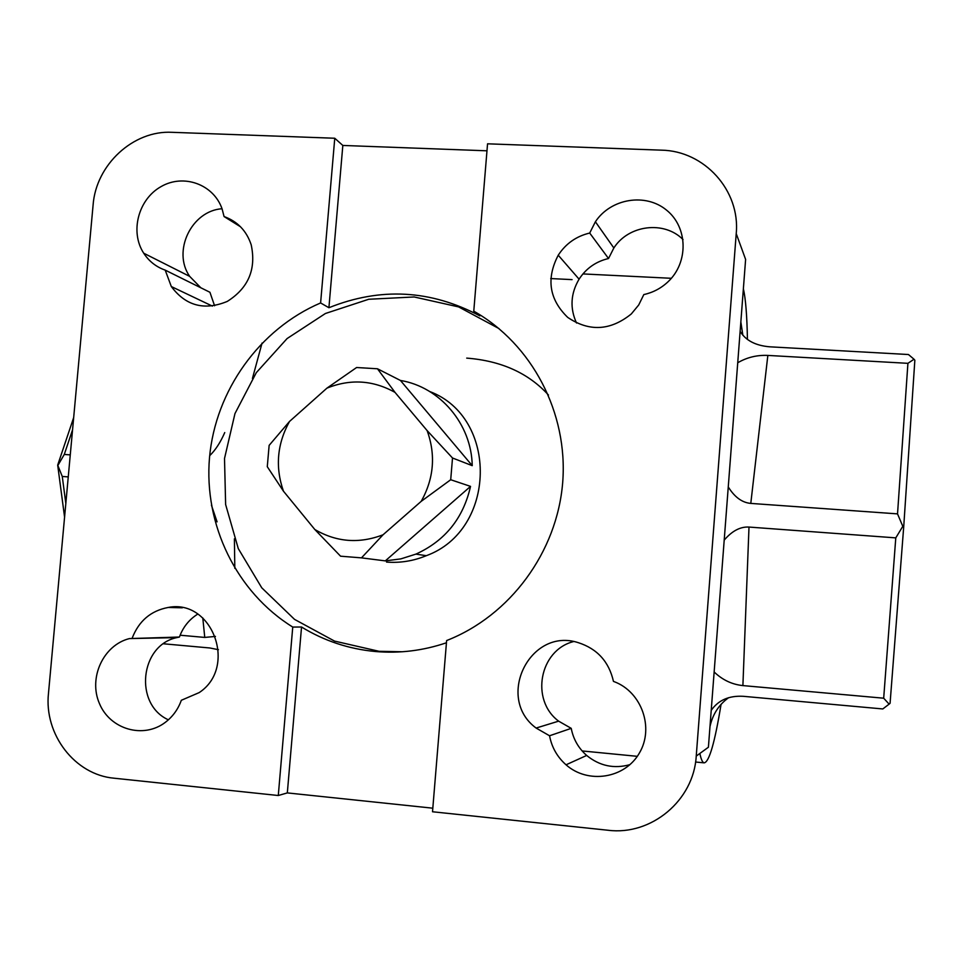 <?xml version="1.0" encoding="UTF-8"?>
<svg xmlns="http://www.w3.org/2000/svg" width="963" height="963" viewBox="0 0 963 963"><rect width="100%" height="100%" fill="white"/><g stroke="black" fill="none" stroke-linecap="round" stroke-linejoin="round"><path stroke-width="1.44" d="M132.256 637.951C138.937 620.894 150.902 610.735 168.164 607.472C212.378 598.505 237.777 667.263 199.197 692.59L181.333 700.282C178.095 709.274 172.798 716.592 165.443 722.25C143.559 739.151 110.119 729.497 99.442 703.556C88.199 677.892 103.33 645.066 129.451 638.577L179.419 637.037C183.006 627.166 189.121 619.522 197.764 614.081M165.203 270.122C156.187 266.956 149.024 261.31 143.716 253.209C129.776 231.914 138.239 199.341 161.014 186.629C183.56 173.46 213.63 184.282 222.092 208.911L224.066 216.555C237.5 221.394 246.54 230.807 251.199 244.807C256.399 269.195 248.418 288.057 227.268 301.419C204.433 310.856 185.787 305.897 171.318 286.541L165.203 270.122L209.934 292.283L214.58 305.765M292.752 627.069C236.344 592.113 203.662 524.498 209.513 457.545C215.495 390.605 259.408 329.129 320.607 302.948L334.763 138.251L172.1 132.316C133.327 130.113 95.987 164.697 93.098 204.999L48.487 693.264C43.901 734.36 74.885 774.89 114.176 778.212L278.283 795.51L292.752 627.069L301.539 627.009C324.134 640.84 348.714 649.002 375.281 651.506C399.416 653.6 423.142 650.687 446.447 642.766M402.378 651.758L379.049 651.301L334.534 641.093L294.534 619.378L261.755 587.803L238.294 548.621L225.631 504.54L224.511 458.508L234.972 413.56L256.29 372.669L287.106 338.543L325.422 313.493L368.733 299.264L414.162 296.965L458.617 306.908L498.99 328.576M479.971 314.853L479.887 315.9C430.75 289.779 380.433 287.058 328.913 307.727L320.607 302.948M736.226 233.624C740.427 190.469 704.35 150.758 661.34 150.156L487.555 143.812L473.772 311.169C531.973 344.068 568.23 412.814 562.693 482.463C557.12 552.1 510.077 615.766 446.627 640.551L432.519 811.761L608.026 830.25C651.349 835.812 693.793 800.422 696.237 756.099L708.407 747.228L745.615 259.408L736.226 233.624L696.237 756.099M432.808 808.186L287.323 792.91L301.539 627.009M287.323 792.91L278.283 795.51M377.472 368.781L395.011 392.386L427.127 430.593C435.878 454.885 433.916 478.455 421.24 501.314L383.033 534.79L361.486 557.866L340.565 556.193L314.829 529.518L283.459 491.19L267.281 466.694L269.134 445.375L289.49 421.481L326.939 388.137L356.599 367.517L377.472 368.781L400.439 380.457L472.231 465.659L452.514 458.003L450.708 479.73L470.534 486.387L385.296 560.887L400.849 558.889L415.884 554.122C445.062 540.857 463.275 518.275 470.534 486.387M283.459 491.19C275.081 467.187 277.091 443.955 289.49 421.481M427.127 430.593L452.514 458.003M383.033 534.79C359.223 543.926 336.484 542.169 314.829 529.518M400.439 380.457C439.922 386.921 471.557 424.057 472.231 465.659M326.939 388.137C350.388 378.712 373.078 380.132 395.011 392.386M737.73 362.762C746.963 357.369 757.002 354.926 767.848 355.419L907.916 363.328L914.019 359.235L908.458 354.528L769.726 346.812C755.534 345.609 745.675 340.457 740.126 331.332M914.019 359.235L914.85 360.222L903.739 526.436L902.8 526.316L897.528 513.881L750.791 503.408C742.136 502.65 734.625 497.161 728.257 486.941M548.465 395.035C528.518 373.114 501.266 360.812 466.718 358.116M224.74 432.568C220.431 442.462 215.411 450.154 209.693 455.668M163.517 643.79L209.838 647.979L218.432 649.688M211.427 505.166L217.072 521.85M215.459 636.423L204.758 637.422L202.796 617.933M724.2 540.123C732.061 530.926 740.318 526.568 748.997 527.062L895.783 537.872L902.8 526.316M711.224 710.357C718.29 700.185 728.991 695.503 743.316 696.309L882.806 708.949L889.114 704.134L883.685 698.199L742.894 685.596C732.012 684.476 722.431 679.938 714.149 671.969M728.606 697.694C718.916 704.687 712.728 714.245 710.032 726.355L709.996 726.379M740.848 321.967L742.846 335.208M643.826 294.57L638.71 304.982L631.307 313.95C610.434 330.766 589.236 331.922 567.737 317.417C549.199 299.433 546.033 278.692 558.239 255.207C565.811 243.615 576.307 236.236 589.705 233.046L595.399 221.755C610.783 198.45 645.607 192.648 666.613 210.187C687.979 227.292 688.689 262.562 667.961 281.846C661.039 288.322 652.998 292.559 643.826 294.57M613.455 681.395L614.262 681.696C641.659 691.964 654.407 727.896 639.372 753.066C624.891 778.573 587.972 784.327 566.039 764.803C557.252 756.99 551.751 747.312 549.548 735.768L536.114 728.052C495.066 697.922 530.107 626.829 578.318 642.67C597.253 648.785 608.965 661.689 613.455 681.395M450.708 479.73L421.24 501.314M361.486 557.866L385.296 560.887M429.715 391.52C498.641 417.388 496.703 530.083 426.32 555.687C413.464 560.996 400.211 563.126 386.536 562.079M328.913 307.727L342.828 145.449L486.977 150.806M342.828 145.449L334.763 138.251M200.846 287.793L189.675 276.369C172.112 251.331 191.456 210.813 222.02 208.73M168.381 719.818C133.821 704.254 139.924 645.282 176.783 637.614L179.419 637.037M629.958 764.646C614.045 769.04 599.612 765.97 586.672 755.449C578.45 748.167 573.298 739.127 571.228 728.353L558.636 721.155C530.144 700.005 539.497 650.145 573.503 641.587M576.512 323.014C569.771 308.16 570.626 293.546 579.076 279.174C586.154 268.352 595.977 261.467 608.532 258.517L613.852 247.973C628.562 224.885 664.169 220.407 683.044 239.57M64.581 517.131L57.684 465.093L73.67 417.593M180.105 635.219L204.758 637.422M68.253 476.902L62.27 476.456L65.821 503.493M721.058 704.386C714.799 742.642 709.165 762.13 704.17 762.852C702.521 762.564 701.088 759.434 699.86 753.451M743.376 288.756C745.627 298.482 746.975 315.383 747.444 339.433M571.228 728.353L549.548 735.768M903.739 526.436L890.077 703.303L889.114 704.134M883.685 698.199L895.783 537.872M897.528 513.881L907.916 363.328M72.562 429.775L64.28 454.452L70.263 454.885M240.521 226.787L224.066 216.555M608.532 258.517L589.705 233.046M57.684 465.093L62.27 476.456M64.28 454.452L58.093 465.081M234.394 538.835L234.816 568.351M262.056 343.057L252.438 378.447M750.791 503.408L767.848 355.419M742.894 685.596L748.997 527.062M550.728 278.56L572.058 279.619M426.32 555.687L415.884 554.122M582.134 750.947L637.289 756.328M582.916 273.925L671.355 278.295M695.575 762.022L704.17 762.852M536.114 728.052L558.636 721.155M129.451 638.577L176.783 637.614M566.039 764.803L586.672 755.449M168.164 607.472L182.344 607.797M143.716 253.209L189.675 276.369M595.399 221.755L613.852 247.973M171.318 286.541L212.378 306.102M558.239 255.207L579.076 279.174"/></g></svg>
